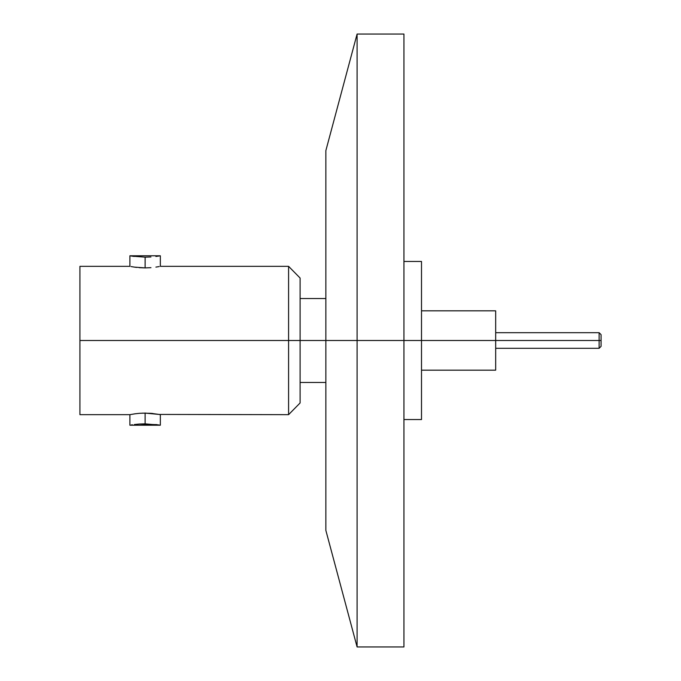 <?xml version="1.0" encoding="UTF-8"?>
<svg xmlns="http://www.w3.org/2000/svg" width="681" height="681" viewBox="0 0 681 681"><rect width="100%" height="100%" fill="white"/><g stroke="black" fill="none" stroke-linecap="round" stroke-linejoin="round"><path stroke-width="1.02" d="M421.505 261.444L421.505 419.556L421.505 340.5L495.674 340.5L403.935 340.5L403.935 646.95L403.935 34.05L403.935 340.5L357.091 340.5L357.091 34.05L357.091 340.5L300.1 340.5L325.858 340.5L325.858 150.603L325.858 340.5L421.505 340.5L421.505 261.444L403.935 261.444M495.674 310.834L495.674 370.166L495.674 340.5L599.127 340.5L495.674 340.5L495.674 310.834L421.505 310.834M599.127 340.5L599.127 332.694L599.127 340.5L601.076 340.5L601.076 334.643L601.076 340.5L599.127 340.5L599.127 348.306L599.127 340.5M288.582 340.5L288.582 414.669L288.582 340.5L79.924 340.5L79.924 414.669L79.924 266.331L79.924 340.5L288.582 340.5L288.582 266.331L288.582 340.5L300.1 340.5L288.582 340.5M300.1 402.965L300.1 278.035L300.1 402.965L288.582 414.669L159.175 414.44L160.341 414.669L160.341 425.216L145.113 423.837L145.113 413.095L159.175 414.44L150.944 413.324L142.235 413.146M152.825 413.503L150.816 413.316M145.155 413.095L139.282 413.324L145.113 413.095L145.113 423.837L139.282 424.033L156.928 424.663M79.924 414.669L129.892 414.669L135.51 413.725M139.282 413.324L134.302 413.895M134.353 424.527L139.282 424.033L134.353 424.527M131.058 425.012L132.454 424.791M150.944 267.676L145.113 267.905L134.344 267.114L145.113 267.905L145.113 257.163L131.867 256.124M131.05 266.56L134.344 267.114M79.924 266.331L129.892 266.331L129.892 255.784L131.05 255.988L130.114 255.826M131.05 255.988L145.07 257.163M134.208 256.456L132.225 256.175M159.175 255.988L155.881 256.473L160.341 255.784L129.892 255.784M150.952 256.958L145.113 257.163L150.952 256.958M159.175 266.56L155.889 267.114L159.175 266.56M150.961 267.676L145.113 267.905L150.961 267.676M145.138 257.163L145.113 267.905L139.282 267.676M145.504 413.095L146.1 413.103M155.881 424.527L160.341 425.216L129.892 425.216L129.892 414.669M134.378 267.114L136.651 267.42M357.091 340.5L357.091 646.95L357.091 340.5M325.858 340.5L325.858 530.397L325.858 340.5M601.076 346.357L601.076 340.5L601.076 346.357L599.127 348.306L495.674 348.306M601.076 334.643L599.127 332.694L495.674 332.694M403.935 34.05L357.091 34.05L325.858 150.603M325.858 382.467L300.1 382.467M300.1 278.035L288.582 266.331L160.341 266.331L160.341 255.784M325.858 298.533L300.1 298.533M403.935 646.95L357.091 646.95L325.858 530.397M495.674 370.166L421.505 370.166M421.505 419.556L403.935 419.556"/></g></svg>
